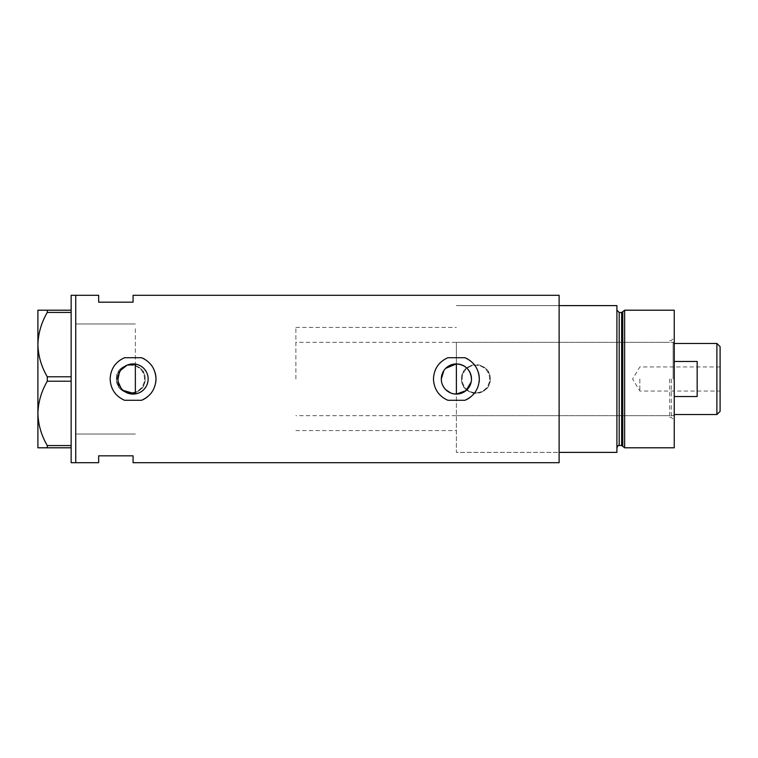 <?xml version="1.0" encoding="UTF-8"?>
<svg xmlns="http://www.w3.org/2000/svg" width="758" height="758" viewBox="0 0 758 758"><rect width="100%" height="100%" fill="white"/><g stroke="black" fill="none" stroke-linecap="round" stroke-linejoin="round"><path stroke-width="0.57" stroke-dasharray="3.79 2.84" d="M135.36 364.086L135.36 393.914M456.392 394.084L456.392 363.916M453.426 393.79L450.603 392.928M445.713 389.659L443.856 387.395M442.454 384.789L441.601 381.966M441.374 380.488L441.308 379M147.914 376.319L147.914 381.672M147.204 384.259L146.057 386.665M144.503 388.835L142.608 390.692M140.401 392.189L137.965 393.269M117.016 379A13.758 13.758 0 0 1 130.774 365.242A13.758 13.758 0 0 1 144.532 379A13.758 13.758 0 0 1 130.774 392.758A13.758 13.758 0 0 1 117.016 379A13.758 13.758 0 0 1 130.774 365.242A13.758 13.758 0 0 1 144.532 379A13.758 13.758 0 0 1 130.774 392.758A13.758 13.758 0 0 1 117.016 379M462.124 379A13.758 13.758 0 0 1 475.882 365.242A13.758 13.758 0 0 1 489.64 379A13.758 13.758 0 0 1 475.882 392.758A13.758 13.758 0 0 1 462.124 379A13.758 13.758 0 0 1 475.882 365.242A13.758 13.758 0 0 1 489.64 379A13.758 13.758 0 0 1 475.882 392.758A13.758 13.758 0 0 1 462.124 379M145.1 379C146 397.467 115.567 397.524 116.438 379C115.548 360.514 145.991 360.505 145.1 379A14.336 14.336 0 0 1 130.774 393.336A14.336 14.336 0 0 1 116.438 379A14.336 14.336 0 0 1 130.774 364.664A14.336 14.336 0 0 1 145.1 379M490.218 379C491.108 397.467 460.684 397.524 461.556 379C460.665 360.514 491.099 360.505 490.218 379A14.336 14.336 0 0 1 475.882 393.336A14.336 14.336 0 0 1 461.556 379A14.336 14.336 0 0 1 475.882 364.664A14.336 14.336 0 0 1 490.218 379M471.192 381.947L471.485 379M117.973 379L118.324 382.231M121.024 388.087L123.222 390.436M154.983 372.263A22.93 22.93 0 0 0 144.664 359.216M478.307 372.263A22.93 22.93 0 0 0 467.999 359.216M559.12 295.298L559.12 452.384L456.392 452.384L456.392 379L456.392 452.384L559.12 452.384L559.12 305.616L559.12 462.702M75.734 379L75.734 462.702L75.734 379M133.067 295.298L133.067 302.177L98.663 302.177L98.663 295.298M98.663 462.702L98.663 455.823L133.067 455.823L133.067 462.702M559.12 379L559.12 305.616L559.12 379L559.12 305.616L616.908 305.616L616.908 452.384L559.12 452.384L559.12 379M121.015 369.913L119.366 372.68M447.864 357.719A22.93 22.93 0 0 0 447.864 400.281M470.765 396.87A22.93 22.93 0 0 0 479.065 382.439M124.53 357.719A22.93 22.93 0 0 0 124.53 400.281M147.44 396.87A22.93 22.93 0 0 0 155.741 382.439M137.965 364.731L140.401 365.811M142.608 367.317L144.503 369.165M146.057 371.335L147.204 373.732M443.856 370.605L445.723 368.331M135.36 434.031L75.734 434.031L75.734 323.969L75.734 434.031L135.36 434.031M135.36 323.969L75.734 323.969L135.36 323.969M71.148 462.702L71.148 295.298M47.29 312.429C41.387 322.482 38.26 333.207 37.9 344.606C38.222 355.843 41.349 366.569 47.29 376.773L47.29 381.227C41.387 391.28 38.26 402.005 37.9 413.394C38.222 424.641 41.349 435.367 47.29 445.571L47.29 447.798L37.9 447.798L37.9 310.202L47.29 310.202L47.29 312.429L71.148 312.429L71.148 376.773L47.29 376.773M47.29 381.227L71.148 381.227L71.148 445.571L47.29 445.571M47.29 447.798L71.148 447.798L71.148 310.202L47.29 310.202M71.148 310.202L71.148 312.429M71.148 376.773L71.148 381.227M71.148 445.571L71.148 447.798M674.241 447.798L674.241 310.202M671.256 379L671.256 417.412L671.256 379M669.655 379L669.655 417.412L669.655 379M622.763 311.652L622.763 446.348M624.649 447.798L624.649 310.202M616.908 379L616.908 447.798L616.908 379M674.241 379L674.241 337.613L674.241 379M456.392 379L456.392 342.313L456.392 379M720.1 411.329L720.1 346.671M716.888 343.459L716.888 414.541M639.837 379L639.837 391.043L639.837 379M674.241 396.519L674.241 414.541L674.241 396.519L697.17 396.519L697.17 361.481L697.17 396.519L697.17 361.481L674.241 361.481M673.095 379L673.095 342.313L673.095 379M295.876 379L295.876 327.409L295.876 379M135.36 379L135.36 327.409L135.36 379M720.1 379L720.1 366.957L720.1 379M621.655 312.504L621.655 445.496M619.201 445.496L619.201 312.504M295.876 430.591L456.392 430.591M456.392 305.616L559.12 305.616L456.392 305.616M295.876 327.409L456.392 327.409M669.655 417.412L671.256 417.412L674.241 420.387M456.392 415.687L669.655 415.687M669.655 340.588L671.256 340.588L674.241 337.613M456.392 342.313L669.655 342.313M720.1 366.957L639.837 366.957L632.608 379L639.837 391.043L720.1 391.043M674.241 343.459L673.095 342.313L295.876 342.313M674.241 414.541L673.095 415.687L295.876 415.687"/><path stroke-width="1.14" d="M471.192 381.947L465.971 390.654L456.392 394.084L453.426 393.79M450.603 392.928L445.713 389.659M443.856 387.395L442.454 384.789M441.601 381.966L441.374 380.488M147.914 381.672L147.204 384.259M146.057 386.665L144.503 388.835M142.608 390.692L140.401 392.189M137.965 393.269L135.36 393.914L123.222 390.436M471.485 379A15.084 15.084 0 0 0 456.392 363.916A15.084 15.084 0 0 0 441.308 379A15.084 15.084 0 0 0 456.392 394.084A15.084 15.084 0 0 0 471.485 379C470.595 369.838 465.564 364.806 456.392 363.916L445.723 368.331M117.973 379A15.084 15.084 0 0 0 133.067 394.084A15.084 15.084 0 0 0 148.151 379A15.084 15.084 0 0 0 133.067 363.916A15.084 15.084 0 0 0 117.973 379L119.366 372.68M118.324 382.231L121.024 388.087M141.594 357.719L124.53 357.719C115.424 361.85 110.621 368.938 110.137 379C110.63 389.072 115.434 396.169 124.53 400.281L141.594 400.281C150.7 396.178 155.494 389.081 155.996 379C155.523 368.957 150.719 361.86 141.594 357.719A22.93 22.93 0 0 1 144.664 359.216M155.741 382.439A22.93 22.93 0 0 0 154.983 372.263M464.919 357.719L447.864 357.719C438.749 361.85 433.946 368.938 433.462 379C433.964 389.072 438.759 396.169 447.864 400.281L464.919 400.281C474.025 396.178 478.829 389.081 479.321 379C478.848 368.957 474.044 361.86 464.919 357.719A22.93 22.93 0 0 1 467.999 359.216M479.065 382.439A22.93 22.93 0 0 0 478.307 372.263M133.067 302.177L133.067 295.298L559.12 295.298L559.12 452.384L616.908 452.384L616.908 305.616L559.12 305.616L559.12 462.702L133.067 462.702L133.067 455.823L98.663 455.823L98.663 462.702L75.734 462.702L75.734 295.298L71.148 295.298L71.148 462.702L75.734 462.702L75.734 295.298L98.663 295.298L98.663 302.177L133.067 302.177M137.965 364.731L135.36 364.086L127.363 365.034L121.015 369.913M464.919 400.281A22.93 22.93 0 0 0 470.765 396.87M141.594 400.281A22.93 22.93 0 0 0 147.44 396.87M140.401 365.811L142.608 367.317M144.503 369.165L146.057 371.335M147.204 373.732L147.914 376.319M441.308 379L443.856 370.605M71.148 447.798L47.29 447.798L47.29 445.571C41.387 435.518 38.26 424.793 37.9 413.394C38.222 402.157 41.349 391.431 47.29 381.227L47.29 376.773C41.387 366.72 38.26 355.995 37.9 344.606C38.222 333.359 41.349 322.633 47.29 312.429L47.29 310.202L37.9 310.202L37.9 447.798L47.29 447.798M47.29 445.571L71.148 445.571M71.148 381.227L47.29 381.227M47.29 376.773L71.148 376.773M71.148 312.429L47.29 312.429M47.29 310.202L71.148 310.202M135.36 364.086L135.36 393.914M456.392 394.084L456.392 363.916M621.655 445.496L619.201 445.496L619.201 312.504L621.655 312.504L621.655 445.496L622.763 446.348L622.763 311.652L624.649 310.202L624.649 447.798L674.241 447.798L674.241 310.202L624.649 310.202M716.888 343.459L720.1 346.671L720.1 411.329L716.888 414.541L716.888 343.459L674.241 343.459M674.241 396.519L697.17 396.519L697.17 361.481L674.241 361.481M619.201 445.496C618.642 444.918 617.884 445.685 616.908 447.798M619.201 312.504L616.908 310.202M621.655 312.504L622.763 311.652M622.763 446.348L624.649 447.798M716.888 414.541L674.241 414.541"/></g></svg>
